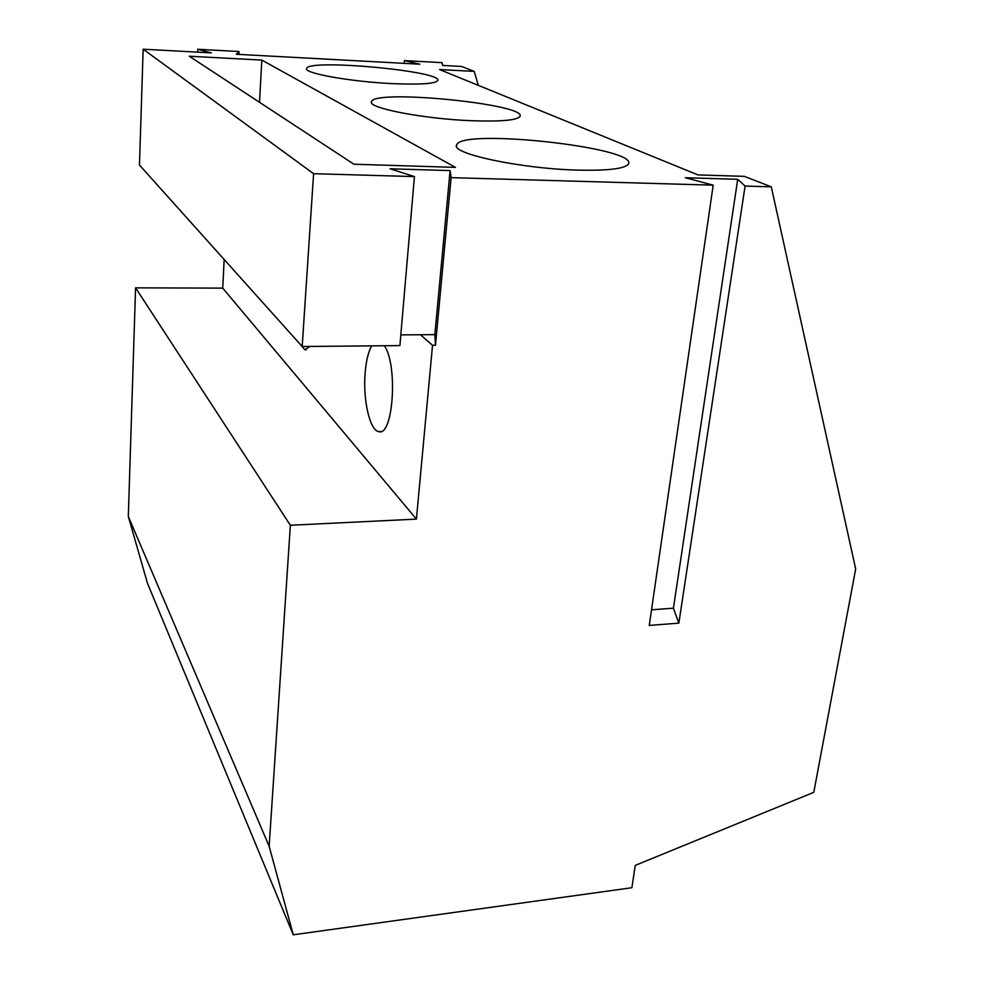 <?xml version="1.0" encoding="UTF-8"?>
<svg xmlns="http://www.w3.org/2000/svg" width="984" height="984" viewBox="0 0 984 984"><rect width="100%" height="100%" fill="white"/><g stroke="black" fill="none" stroke-linecap="round" stroke-linejoin="round"><path stroke-width="1.48" d="M302.186 346.528L313.601 173.688L414.436 176.591L399.898 345.593L302.186 346.528L139.47 165.041L143.147 49.2L211.302 52.89L197.784 49.261L239.014 51.525L238.866 54.391M197.661 52.152L197.784 49.261M771.284 186.825L855.686 568.961L813.78 792.354L635.258 865.379L631.9 887.716L293.257 934.8L269.149 846.265L290.366 525.259L416.416 519.109L432.529 345.286L435.469 345.261L451.103 177.637L713.191 185.164L649.255 625.43L678.849 623.155L745.085 186.074L771.284 186.825L744.347 176.357L698 174.918L439.541 69.544L474.202 71.389L461.484 66.457L442.628 65.436L442.111 62.656L404.461 60.59L419.774 64.194L236.357 54.255L239.014 51.525M435.469 345.261L434.854 334.646L400.82 334.892M471.988 120.737C423.378 118.966 366.466 107.785 371.534 101.586C374.437 88.978 527.24 104.169 520.032 116.383C517.227 120.257 501.213 121.709 471.988 120.737M451.103 177.637L450.094 170.601L390.094 168.781L414.436 176.591M745.085 186.074L737.705 179.309L685.368 177.723L713.191 185.164M313.601 173.688L143.147 49.2M261.83 60.086L455.457 167.391L353.945 164.23L189.26 56.223L261.83 60.086L259.518 102.299M392.518 83.628C350.353 81.721 302.814 73.087 306.688 68.4C308.632 58.597 443.747 71.217 437.72 80.614C435.149 83.775 420.082 84.772 392.518 83.628M577.719 170.109C520.413 168.707 449.725 153.393 456.711 144.869C461.029 128.117 637.386 147.403 628.53 163.861C625.418 168.707 608.481 170.785 577.719 170.109M404.239 63.345L404.461 60.59M293.257 934.8L147.465 583.241L128.314 516.452L135.571 287.845L222.741 288.127L224.155 259.505M384.338 345.741C398.188 365.064 393.169 437.351 378.692 431.595C369.75 430.488 362.776 399.221 365.15 372.653C366.159 360.771 368.323 351.841 371.657 345.864M249.223 287.451L245.262 283.035M678.849 623.155L673.425 608.198L737.705 179.309M673.425 608.198L651.531 609.809M434.854 334.646L450.094 170.601M432.529 345.286L420.439 334.757M309.763 346.454L304.929 349.8L300.058 344.166M290.366 525.259L135.571 287.845M416.416 519.109L222.741 288.127M269.149 846.265L128.314 516.452M478.347 85.362L474.202 71.389M378.692 431.595L380.66 431.546M371.534 101.586L371.472 102.422M304.929 349.8L306.184 349.787M456.711 144.869L456.601 146.136"/></g></svg>
